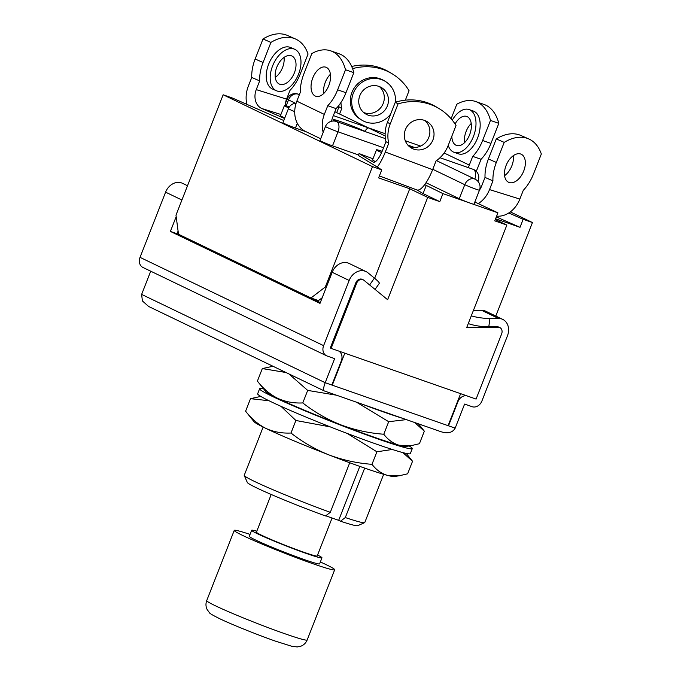 <?xml version="1.0" encoding="UTF-8"?>
<svg xmlns="http://www.w3.org/2000/svg" width="681" height="681" viewBox="0 0 681 681"><rect width="100%" height="100%" fill="white"/><g stroke="black" fill="none" stroke-linecap="round" stroke-linejoin="round"><path stroke-width="1.02" d="M330.311 512.316L325.501 515.968A59.332 3.133 -158.6 0 1 256.711 487.919A59.332 3.133 -158.6 0 1 247.314 482.471L244.258 475.508A64.729 3.414 21.4 0 0 254.515 481.441A64.729 3.414 21.4 0 0 330.311 512.316L349.736 462.748M263.147 427.064L244.241 475.304A64.729 3.414 21.4 0 0 244.258 475.508M364.624 522.676L357.644 525.706A59.332 3.133 -158.6 0 1 340.5 521.212L345.301 517.56A64.729 3.414 21.4 0 0 364.624 522.676A64.729 3.414 21.4 0 0 364.769 522.54L383.675 474.299M332.073 518.02L317.201 555.968A32.637 1.72 -158.6 0 1 303.794 552.223A32.637 1.72 -158.6 0 1 272.264 539.999A32.637 1.72 -158.6 0 1 256.431 532.15L271.2 494.466M317.567 555.032A37.761 1.992 -158.6 0 1 321.968 557.833A37.761 1.992 -158.6 0 1 306.467 553.508A37.761 1.992 -158.6 0 1 269.982 539.361A37.761 1.992 -158.6 0 1 251.664 530.278A37.761 1.992 -158.6 0 1 256.797 531.214M321.968 557.833L319.61 563.851A37.761 1.992 -158.6 0 1 304.109 559.527A37.761 1.992 -158.6 0 1 267.624 545.379A37.761 1.992 -158.6 0 1 249.306 536.296L251.664 530.278M320.351 561.961A53.944 2.852 -158.6 0 1 334.677 569.759A53.944 2.852 -158.6 0 1 312.528 563.579A53.944 2.852 -158.6 0 1 260.406 543.361A53.944 2.852 -158.6 0 1 234.238 530.397A53.944 2.852 -158.6 0 1 250.046 534.406M375.069 289.416L379.3 283.356A16.318 1.839 -145.1 0 0 374.414 278.103L369.63 284.956M338.772 351.064A8.632 7.048 -64.3 0 1 341.292 360.964L331.86 385.037L332.277 385.182L331.877 384.986M448.107 425.625L448.507 425.812L448.089 425.668L460.628 393.669M359.806 466.383L338.67 520.327L340.5 521.212M338.67 520.327L325.714 515.798M345.301 517.56L364.684 468.102M141.631 294.405L325.195 382.705C323.441 387.557 323.117 390.29 324.224 390.903L148.637 306.476L142.389 300.925L141.631 294.405L150.722 271.2M331.86 385.037L325.195 382.705L334.626 358.632L327.135 356.01A8.632 7.048 -64.3 0 1 326.531 355.763A8.632 7.048 -64.3 0 1 323.611 345.659L349.157 280.461A14.029 11.449 115.7 0 1 366.072 271.608A14.029 11.449 115.7 0 1 367.97 272.817L374.414 278.103M326.531 355.763L142.967 267.471A8.632 7.048 -64.3 0 1 140.039 257.358L165.594 192.161A14.029 11.449 115.7 0 1 182.499 183.308L187.522 185.726M366.072 271.608L349.089 263.436A14.029 11.449 115.7 0 0 332.183 272.289L319.993 303.385L170.386 231.421L176.183 216.643M170.386 231.421L177.051 233.753L320.283 302.645M363.169 279.789L362.335 279.38A5.397 4.401 115.7 0 0 355.822 282.785L330.276 347.982L331.119 348.391L356.665 283.194A5.397 4.401 -64.3 0 1 363.169 279.789A5.397 4.401 -64.3 0 1 363.901 280.257L387.617 299.717L427.711 197.405L439.79 201.627L442.931 193.608L424.697 184.645M177.051 233.753L178.09 231.106M448.089 425.668L332.277 385.182L344.816 353.184M324.088 390.868L440.871 431.677C447.8 433.874 452.567 432.699 455.172 428.145L464.604 404.071L472.103 406.693A8.632 7.048 115.7 0 0 481.918 400.998L507.464 335.801A14.029 11.449 -64.3 0 0 502.714 319.38A14.029 11.449 -64.3 0 0 498.458 318.436L489.92 318.487L488.796 326.846A16.318 3.49 -172.3 0 1 468.264 323.569M466.681 395.78A8.632 7.048 115.7 0 0 457.938 401.739L448.507 425.812L455.172 428.145M471.286 315.848A16.318 3.49 7.7 0 0 489.92 318.487M495.3 219.52L506.86 225.079L466.766 327.391L498.177 327.203A5.397 4.401 -64.3 0 1 499.811 327.561L498.969 327.152A5.397 4.401 -64.3 0 0 497.334 326.795L488.796 326.846M473.457 310.315L481.476 310.272A14.029 11.449 -64.3 0 1 485.732 311.208L502.714 319.38M245.603 411.196C251.391 418.721 258.133 424.45 265.837 428.383C273.583 431.916 281.96 433.465 290.983 433.022C302.636 442.148 315.312 449.451 329.025 454.942C342.909 460.109 357.227 463.242 371.988 464.323C376.235 469.89 381.351 473.559 387.353 475.338L399.313 475.764L394.044 476.547A75.514 3.984 -158.6 0 1 387.353 475.338A75.514 3.984 -158.6 0 1 329.025 454.942A75.514 3.984 -158.6 0 1 265.837 428.383A75.514 3.984 -158.6 0 1 254.013 421.675L245.603 411.196L250.514 398.666L260.772 396.41M399.313 475.764L407.63 473.806L412.541 461.267L402.871 452.61M406.242 453.418L412.541 461.267M371.988 464.323L376.899 451.792L347.225 433.448M392.307 449.477L376.899 451.792M290.983 433.022L295.894 420.483L281.006 406.344M330.311 426.902L295.894 420.483M268.995 400.751L250.514 398.666M409.17 445.961A81.992 4.333 -158.6 0 1 412.286 448.592L410.32 453.614A81.992 4.333 -158.6 0 1 355.533 436.572A81.992 4.333 -158.6 0 1 270.663 401.552A81.992 4.333 -158.6 0 1 257.648 393.78L259.614 388.766A81.992 4.333 -158.6 0 1 263.692 388.953M412.286 448.592A81.992 4.333 -158.6 0 1 357.499 431.558A81.992 4.333 -158.6 0 1 272.63 396.538A81.992 4.333 -158.6 0 1 259.614 388.766M257.401 381.105C263.181 388.638 269.923 394.359 277.627 398.291C285.373 401.824 293.758 403.373 302.773 402.931C314.426 412.056 327.11 419.368 340.823 424.85C354.699 430.017 369.017 433.15 383.786 434.231C388.025 439.798 393.15 443.467 399.143 445.246L411.103 445.672L405.833 446.455A75.514 3.984 -158.6 0 1 399.143 445.246A75.514 3.984 -158.6 0 1 340.823 424.85A75.514 3.984 -158.6 0 1 277.627 398.291A75.514 3.984 -158.6 0 1 265.803 391.584L257.401 381.105L262.313 368.574L272.928 366.267M402.684 418.347A75.514 3.984 -158.6 0 1 362.701 404.369M411.103 445.672L419.419 443.714L424.331 431.175L414.746 422.56M418.466 423.863L424.331 431.175M383.786 434.231L388.698 421.701L356.469 402.19M406.327 419.624L388.698 421.701M302.773 402.931L307.684 390.4L289.033 374.014M336.508 395.21L307.684 390.4M285.867 372.49L262.313 368.574M383.556 147.734L337.997 131.808A8.632 0.46 -158.6 0 1 326.846 127.313A8.632 0.46 -158.6 0 1 325.475 126.496L319.968 140.541A8.632 0.46 21.4 0 0 321.338 141.359A8.632 0.46 21.4 0 0 332.498 145.853L358.512 154.945M294.72 111.624A8.632 0.46 -158.6 0 1 289.791 109.496A8.632 0.46 -158.6 0 1 288.421 108.679L282.921 122.716A8.632 0.46 21.4 0 0 284.292 123.542A8.632 0.46 21.4 0 0 295.452 128.028L306.195 131.782M442.931 193.608L470.426 203.219A8.632 0.46 21.4 0 0 473.976 204.206L479.475 190.161A8.632 0.46 -158.6 0 1 473.712 188.373A8.632 0.46 -158.6 0 1 464.774 184.687L459.275 198.724A8.632 0.46 21.4 0 0 470.426 203.219L497.922 212.83L474.836 202.002M508.758 212.983L523.17 219.299L532.448 222.542L510.333 211.902M426.034 182.738L459.275 198.724M283.781 120.537L232.442 98.038L223.155 94.787L175.987 215.153L178.507 234.247L310.996 297.972L325.314 286.973L372.481 166.615L223.155 94.787M372.481 166.615L381.76 169.858L358.334 155.404M495.589 218.78L520.02 227.318L523.17 219.299M496.313 216.933L520.02 227.318M506.86 225.079L494.781 220.857L497.922 212.83M499.811 327.561A5.397 4.401 -64.3 0 1 501.642 333.877L476.087 399.075L331.119 348.391M495.802 316.052L532.448 222.542M374.652 278.308L409.741 188.765L427.711 197.405M322.207 297.742L318.495 300.593L310.996 297.972M325.314 286.973L326.293 287.322M381.76 169.858L378.619 177.886L409.741 188.765M439.79 201.627L423.063 193.583L417.155 190.016M423.063 193.583L426.204 185.555M333.349 115.583L367.927 127.687L364.65 131.237M368.115 127.739L385.157 135.936M381.581 152.595A18.336 0.97 -158.6 0 1 377.138 150.407A18.336 0.97 -158.6 0 1 376.482 149.846A18.336 0.97 -158.6 0 1 382.143 151.301M376.482 149.846L372.55 159.873A18.336 0.97 21.4 0 0 373.205 160.435A18.336 0.97 21.4 0 0 375.478 161.618M432.937 139.92A15.374 14.667 121.1 0 0 427.115 121.618A15.374 14.667 121.1 0 0 405.408 129.645A15.374 14.667 121.1 0 0 411.23 147.947A15.374 14.667 121.1 0 0 432.937 139.92M409.264 146.517A15.374 14.667 121.1 0 0 428.792 137.417A15.374 14.667 121.1 0 0 424.935 120.554M379.385 175.936L416.925 189.948A25.895 7.627 -69.5 0 0 432.614 169.697L436.027 160.98A32.365 30.883 121.1 0 0 448.149 145.598L456.015 125.534A53.944 51.467 121.1 0 0 439.177 108.662A53.944 51.467 121.1 0 0 398.062 103.912L395.295 102.244L387.429 122.299L390.196 123.968L398.062 103.912M358.232 155.66L359.057 153.565L373.154 162.069A15.101 4.452 110.5 0 0 373.375 162.18A15.101 4.452 110.5 0 0 382.526 150.365L385.94 141.648L388.706 143.316L385.293 152.033A25.895 7.627 110.5 0 1 377.248 167.134M385.94 141.648A32.365 30.883 -58.9 0 1 387.429 122.299M439.177 108.662L436.41 106.994A53.944 51.467 121.1 0 0 395.295 102.244M388.706 143.316A32.365 30.883 -58.9 0 1 390.196 123.968M359.057 153.565L372.984 158.767M337.606 121.933A18.336 0.97 -158.6 0 1 333.596 119.677A18.336 0.97 -158.6 0 1 341.13 121.78A18.336 0.97 -158.6 0 1 365.774 131.782M328.804 85.559A15.374 8.836 -70.7 0 0 325.876 67.206A15.374 8.836 -70.7 0 0 312.809 77.864A15.374 8.836 -70.7 0 0 315.729 96.225A15.374 8.836 -70.7 0 0 328.804 85.559M330.413 74.28A15.374 8.836 -70.7 0 0 325.305 82.239A15.374 8.836 -70.7 0 0 323.688 93.518M323.177 132.361A25.895 21.137 -64.3 0 1 324.335 114.408L327.757 105.691A32.365 18.608 -70.7 0 0 337.648 89.815L345.505 69.751A53.944 31.02 -70.7 0 0 330.745 50.854A53.944 31.02 -70.7 0 0 311.821 53.552L303.964 73.616A32.365 18.608 109.3 0 0 300.244 92.463L296.831 101.18A25.895 21.137 115.7 0 0 305.607 131.501L320.674 138.754M331.621 121.227A15.101 12.335 -64.3 0 1 332.668 117.319L336.082 108.611L327.757 105.691M336.082 108.611A32.365 18.608 -70.7 0 0 345.974 92.727L353.839 72.663A53.944 31.02 -70.7 0 0 339.078 53.773L330.745 50.854M353.839 72.663L345.505 69.751M288.744 107.964A18.336 0.97 -158.6 0 1 284.42 105.564A18.336 0.97 -158.6 0 1 289.442 106.806M284.42 105.564L280.487 115.591A18.336 0.97 21.4 0 0 284.777 117.975M284.037 57.425A15.374 9.202 -66.3 0 1 282.538 67.581A15.374 9.202 -66.3 0 1 275.269 77.421M276.767 67.266A15.374 9.202 -66.3 0 1 291.757 55.944A15.374 9.202 -66.3 0 1 294.405 72.782A15.374 9.202 -66.3 0 1 279.414 84.103A15.374 9.202 -66.3 0 1 276.767 67.266M298.584 74.093A22.652 13.569 -66.3 0 1 276.495 90.777A22.652 13.569 -66.3 0 1 272.587 65.955A22.652 13.569 -66.3 0 1 294.686 49.27A22.652 13.569 -66.3 0 1 298.584 74.093M276.495 90.777L272.536 89.041A22.652 13.569 -66.3 0 1 268.637 64.227A22.652 13.569 -66.3 0 1 290.727 47.542L294.686 49.27M246.888 104.372A25.895 20.694 107.4 0 1 248.335 86.155L251.749 77.447A32.365 19.383 -66.3 0 1 255.154 59.017L263.011 38.953A53.944 32.296 -66.3 0 1 287.51 35.48L295.418 38.945A53.944 32.296 -66.3 0 1 308.059 54.037L300.202 74.101A32.365 19.383 113.7 0 1 289.987 90.394L286.573 99.111A15.101 12.071 -72.6 0 0 285.288 105.598M284.581 118.494L261.827 108.526A15.101 12.071 107.4 0 1 256.252 89.628L259.665 80.911L251.749 77.447M259.665 80.911A32.365 19.383 -66.3 0 1 263.062 62.482L270.927 42.418A53.944 32.296 -66.3 0 1 295.418 38.945M270.927 42.418L263.011 38.953M480.071 187.198A18.336 0.97 -158.6 0 1 480.624 187.692A18.336 0.97 -158.6 0 1 480.045 187.718M523.723 171.016A15.374 9.202 113.7 0 0 521.076 154.17A15.374 9.202 113.7 0 0 506.085 165.492A15.374 9.202 113.7 0 0 508.733 182.338A15.374 9.202 113.7 0 0 523.723 171.016M504.587 175.655A15.374 9.202 113.7 0 0 511.857 165.806A15.374 9.202 113.7 0 0 513.355 155.651M496.619 216.158A25.895 20.694 -72.6 0 0 519.85 199.073L523.263 190.365A32.365 19.383 113.7 0 0 533.47 174.064L541.335 154A53.944 32.296 113.7 0 0 528.694 138.907A53.944 32.296 113.7 0 0 504.204 142.389L496.287 138.915L488.422 158.979L496.338 162.444L504.204 142.389M479.552 189.965A15.101 12.071 107.4 0 0 481.612 186.117L485.025 177.409L492.933 180.874L489.52 189.59A25.895 20.694 107.4 0 1 478.36 203.542M485.025 177.409A32.365 19.383 -66.3 0 1 488.422 158.979M528.694 138.907L520.786 135.442A53.944 32.296 113.7 0 0 496.287 138.915M492.933 180.874A32.365 19.383 -66.3 0 1 496.338 162.444M407.919 145.172A18.336 0.97 -158.6 0 1 411.111 146.245A18.336 0.97 -158.6 0 1 414.516 147.471M464.502 142.746A15.374 8.836 109.3 0 1 466.11 131.467A15.374 8.836 109.3 0 1 471.226 123.508M455.053 124.019A15.374 8.836 109.3 0 1 466.689 116.434A15.374 8.836 109.3 0 1 469.609 134.787A15.374 8.836 109.3 0 1 456.534 145.453A15.374 8.836 109.3 0 1 451.843 136.166M452.278 120.162A22.652 13.024 109.3 0 1 469.09 109.556A22.652 13.024 109.3 0 1 473.397 136.609A22.652 13.024 109.3 0 1 454.133 152.331A22.652 13.024 109.3 0 1 448.226 145.393M469.09 109.556L473.252 111.012A22.652 13.024 109.3 0 1 477.568 138.073A22.652 13.024 109.3 0 1 458.304 153.787L454.133 152.331M444.131 152.987L469.311 165.091L472.725 156.383L481.058 159.294L477.645 168.003A25.895 21.137 -64.3 0 1 476.164 171.229M469.311 165.091A15.101 12.335 -64.3 0 1 468.119 167.569M472.725 156.383A32.365 18.608 -70.7 0 0 482.616 140.499L490.482 120.435L498.815 123.355A53.944 31.02 109.3 0 0 484.046 104.457L475.721 101.537A53.944 31.02 109.3 0 1 490.482 120.435M451.111 118.758L456.798 104.236A53.944 31.02 109.3 0 1 475.721 101.537M481.058 159.294A32.365 18.608 -70.7 0 0 490.95 143.41L498.815 123.355M379.36 86.564A15.374 14.667 -58.9 0 1 383.216 103.427A15.374 14.667 -58.9 0 1 363.688 112.527M359.832 95.655A15.374 14.667 -58.9 0 1 381.539 87.628A15.374 14.667 -58.9 0 1 387.361 105.93A15.374 14.667 -58.9 0 1 365.654 113.957A15.374 14.667 -58.9 0 1 359.832 95.655M390.639 114.11A22.652 21.613 -58.9 0 1 361.892 120.188A22.652 21.613 -58.9 0 1 353.311 93.22A22.652 21.613 -58.9 0 1 385.301 81.397A22.652 21.613 -58.9 0 1 395.38 102.218M361.892 120.188L360.513 119.354A22.652 21.613 -58.9 0 1 351.932 92.386A22.652 21.613 -58.9 0 1 383.922 80.562L385.301 81.397M339.581 114.016L341.743 108.492L338.985 106.823A32.365 30.883 -58.9 0 1 338.721 105.589M336.703 112.629L338.985 106.823M405.348 100.167L409.051 90.709A53.944 51.467 -58.9 0 0 392.222 73.837L389.455 72.169A53.944 51.467 -58.9 0 0 351.694 66.491M352.579 68.645A53.944 51.467 -58.9 0 1 392.222 73.837M341.743 108.492A32.365 30.883 -58.9 0 1 340.951 102.49M307.165 639.97C305.905 642.966 303.803 645.052 300.832 646.218L297.248 646.95L291.732 646.26L275.839 641.272C258.754 635.33 233.396 625.184 220.695 619.191C213.025 615.428 209.22 613.198 209.288 612.508L207.109 609.461C205.739 606.592 205.611 603.647 206.718 600.608A53.944 2.852 21.4 0 0 232.893 613.581A53.944 2.852 21.4 0 0 285.007 633.79A53.944 2.852 21.4 0 0 307.165 639.97L334.677 569.759M140.039 257.358L323.611 345.659M332.183 272.289L349.157 280.461M181.921 200.018L165.594 192.161M481.476 310.272L498.458 318.436M325.475 126.496A8.632 8.632 0 0 1 336.363 121.499A8.632 4.963 109.3 0 1 336.652 121.627A8.632 4.963 -70.7 0 1 337.997 131.808L332.498 145.853M297.308 123.278L295.452 128.028M497.334 326.795L498.177 327.203M355.822 282.785L356.665 283.194M295.477 103.248L288.506 99.903L286.19 105.81M287.135 99.077A8.632 8.632 0 0 1 298.908 94.455A8.632 7.048 115.7 0 0 298.312 94.208A8.632 7.048 -64.3 0 0 288.506 99.903A8.632 0.46 -158.6 0 1 287.135 99.077L285.458 103.35M479.475 190.161A8.632 8.632 0 0 0 475.185 179.239A8.632 7.048 -64.3 0 0 474.589 178.992A8.632 7.048 -64.3 0 0 464.774 184.687L432.775 169.288M477.9 181.291L478.19 180.567A8.632 0.46 -158.6 0 1 476.879 180.312M474.836 179.069A8.632 4.963 -70.7 0 0 473.295 169.39A8.632 4.963 -70.7 0 0 472.997 169.271A8.632 8.632 0 0 1 478.19 180.567M385.293 152.033L432.614 169.697M373.154 162.069L373.614 162.24M345.974 92.727L337.648 89.815M296.831 101.18L324.335 114.408M256.252 89.628L286.573 99.111M263.062 62.482L255.154 59.017M280.921 114.493L261.827 108.526M489.52 189.59L519.85 199.073M482.616 140.499L490.95 143.41M234.238 530.397L206.718 600.608M436.512 160.639L475.185 179.239M296.116 103.206A8.632 8.632 0 0 0 288.421 108.679M336.363 121.499L385.395 138.643M440.003 157.737L472.997 169.271M298.908 94.455L299.376 94.676M334.856 111.744L368.089 127.722M368.055 127.713L385.131 133.68M405.263 140.72L420.637 146.1M333.596 119.677L333.069 121.031M480.624 187.692L479.986 189.318"/></g></svg>
